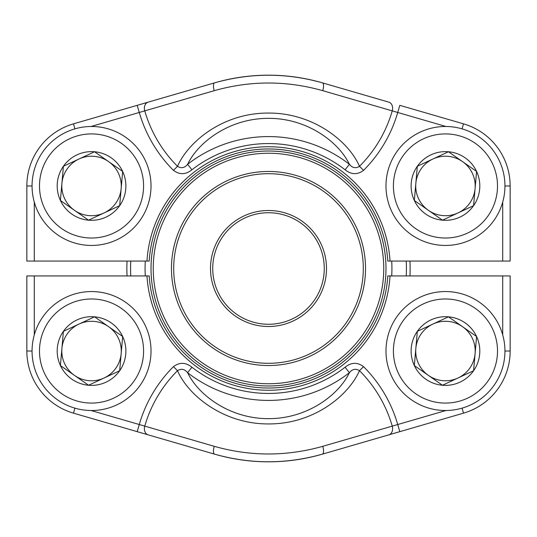<?xml version="1.0" encoding="UTF-8"?>
<svg xmlns="http://www.w3.org/2000/svg" width="537" height="537" viewBox="0 0 537 537"><rect width="100%" height="100%" fill="white"/><g stroke="black" fill="none" stroke-linecap="round" stroke-linejoin="round"><path stroke-width="0.81" d="M363.301 268.5A94.801 94.801 0 0 0 221.096 186.399A94.801 94.801 0 0 0 221.096 350.601A94.801 94.801 0 0 0 363.301 268.5M383.747 268.5A115.247 115.247 0 0 0 210.873 168.692A115.247 115.247 0 0 0 210.873 368.308A115.247 115.247 0 0 0 383.747 268.5M365.529 268.5A97.029 97.029 0 0 1 219.982 352.534A97.029 97.029 0 0 1 219.982 184.466A97.029 97.029 0 0 1 365.529 268.5M385.982 268.5A117.482 117.482 0 0 1 209.759 370.241A117.482 117.482 0 0 1 209.759 166.759A117.482 117.482 0 0 1 385.982 268.5M406.227 275.937A137.928 137.928 0 0 0 406.227 261.063M130.773 261.063A137.928 137.928 0 0 0 130.773 275.937M409.946 261.063A141.647 141.647 0 0 1 409.946 275.937M127.054 275.937A141.647 141.647 0 0 1 127.054 261.063M324.267 268.5A55.767 55.767 0 0 0 240.616 220.204A55.767 55.767 0 0 0 240.616 316.796A55.767 55.767 0 0 0 324.267 268.5M326.496 268.5A57.996 57.996 0 0 1 239.502 318.723A57.996 57.996 0 0 1 239.502 218.277A57.996 57.996 0 0 1 326.496 268.5M34.287 202.107L34.287 261.063L26.85 261.063L26.85 185.97A64.688 64.688 0 0 1 73.488 123.846L214.558 82.859C250.564 72.69 286.523 72.69 322.442 82.859L388.815 102.144A7.437 5.726 106.2 0 1 392.238 110.87L322.777 90.686C286.637 80.463 250.45 80.463 214.223 90.686L144.762 110.87A128.786 128.786 0 0 0 177.505 166.309C188.709 140.949 223.768 112.844 268.379 113.065C312.581 112.783 348.372 140.741 359.495 166.309C355.736 168.658 352.366 167.98 349.379 164.288C338.766 142.05 307.258 118.167 268.446 118.355C229.567 118.247 198.173 142.137 187.621 164.288L191.897 169.799C185.735 174.726 179.586 174.914 173.458 170.363A134.505 134.505 0 0 1 139.271 112.475L91.062 126.484M148.185 102.144L137.197 105.339L139.271 112.475L144.762 110.87A7.437 5.726 73.8 0 1 148.185 102.144L214.558 82.859A7.437 2.51 73.8 0 0 214.223 90.686M388.815 102.144L322.442 82.859A7.437 2.51 106.2 0 1 322.777 90.686M445.938 126.484L397.729 112.475L399.803 105.339L463.512 123.846A64.688 64.688 0 0 1 510.15 185.97L510.15 261.063L510.15 185.97L504.948 185.97M34.287 261.063L146.97 261.063A121.751 121.751 0 0 1 268.5 146.749A121.751 121.751 0 0 1 390.03 261.063L502.713 261.063L502.713 202.107M390.03 261.063L387.795 261.063A119.523 119.523 0 0 0 268.5 148.977A119.523 119.523 0 0 0 149.205 261.063L146.97 261.063M363.542 170.363A134.505 134.505 0 0 0 397.729 112.475L392.238 110.87A128.786 128.786 0 0 1 359.495 166.309L363.542 170.363C357.427 174.914 351.285 174.726 345.103 169.799L349.379 164.288A131.914 131.914 0 0 0 187.621 164.288C184.647 167.98 181.278 168.652 177.505 166.309L173.458 170.363M510.15 261.063L502.713 261.063M322.442 82.859A193.32 193.32 0 0 0 214.558 82.859A193.32 193.32 0 0 1 322.442 82.859M510.15 275.937L510.15 351.03L510.15 275.937L390.03 275.937A121.751 121.751 0 0 1 268.5 390.251A121.751 121.751 0 0 1 146.97 275.937L34.287 275.937L34.287 334.893M322.777 446.314A7.437 2.51 -106.2 0 1 322.442 454.141A193.32 193.32 0 0 1 214.558 454.141A193.32 193.32 0 0 0 322.442 454.141C286.436 464.31 250.477 464.31 214.558 454.141L137.197 431.661L214.558 454.141A7.437 2.51 -73.8 0 1 214.223 446.314C250.363 456.537 286.55 456.537 322.777 446.314L392.238 426.13A128.786 128.786 0 0 0 359.495 370.691L363.542 366.637A134.505 134.505 0 0 1 397.729 424.525L399.803 431.661L322.442 454.141L463.512 413.154A64.688 64.688 0 0 0 510.15 351.03A64.688 64.688 0 0 1 463.512 413.154L462.062 408.154M91.062 410.516L139.271 424.525L137.197 431.661L73.488 413.154A64.688 64.688 0 0 1 26.85 351.03L26.85 275.937L34.287 275.937M148.185 434.856A7.437 5.726 -73.8 0 1 144.762 426.13A128.786 128.786 0 0 1 177.505 370.691L173.458 366.637C179.573 362.086 185.715 362.274 191.897 367.201L187.621 372.712A131.914 131.914 0 0 0 349.379 372.712C352.353 369.02 355.722 368.348 359.495 370.691C348.291 396.051 313.232 424.156 268.621 423.935C224.419 424.217 188.628 396.259 177.505 370.691C181.264 368.342 184.634 369.02 187.621 372.712C198.234 394.95 229.742 418.833 268.554 418.645C307.433 418.753 338.827 394.863 349.379 372.712L345.103 367.201C351.265 362.274 357.414 362.086 363.542 366.637M146.97 275.937L149.205 275.937A119.523 119.523 0 0 0 268.5 388.023A119.523 119.523 0 0 0 387.795 275.937L390.03 275.937M473.594 370.731A34.341 34.341 0 0 1 414.336 365.549A34.341 34.341 0 0 1 448.455 316.823A34.341 34.341 0 0 1 473.594 370.731L442.468 385.244L414.336 365.549L417.33 331.336L448.455 316.823L476.588 336.518L473.594 370.731L442.468 385.244L428.405 375.397A29.743 29.743 0 0 1 415.833 348.439L417.33 331.336L448.455 316.823L476.588 336.518L473.594 370.731M414.336 365.549L415.833 348.439A29.743 29.743 0 0 1 462.518 326.671A29.743 29.743 0 0 1 458.034 377.988A29.743 29.743 0 0 1 428.405 375.397L414.336 365.549M440.28 410.288A59.486 59.486 0 0 1 396.736 316.917A59.486 59.486 0 0 1 499.37 325.892A59.486 59.486 0 0 1 440.28 410.288A59.486 59.486 0 0 1 396.736 316.917A59.486 59.486 0 0 1 499.37 325.892A59.486 59.486 0 0 1 440.28 410.288M119.67 370.731A34.341 34.341 0 0 1 60.413 365.549A34.341 34.341 0 0 1 94.532 316.823A34.341 34.341 0 0 1 119.67 370.731L88.545 385.244L60.413 365.549L63.406 331.336L94.532 316.823L122.664 336.518L119.67 370.731L88.545 385.244L74.482 375.397A29.743 29.743 0 0 1 61.909 348.439L63.406 331.336L94.532 316.823L122.664 336.518L119.67 370.731M60.413 365.549L61.909 348.439A29.743 29.743 0 0 1 108.595 326.671A29.743 29.743 0 0 1 104.104 377.988A29.743 29.743 0 0 1 74.482 375.397L60.413 365.549M86.356 410.288A59.486 59.486 0 0 1 42.812 316.917A59.486 59.486 0 0 1 145.446 325.892A59.486 59.486 0 0 1 86.356 410.288A59.486 59.486 0 0 1 42.812 316.917A59.486 59.486 0 0 1 145.446 325.892A59.486 59.486 0 0 1 86.356 410.288M473.594 205.664A34.341 34.341 0 0 1 414.336 200.482A34.341 34.341 0 0 1 448.455 151.756A34.341 34.341 0 0 1 473.594 205.664L442.468 220.177L414.336 200.482L417.33 166.269L448.455 151.756L476.588 171.451L473.594 205.664L442.468 220.177L428.405 210.329A29.743 29.743 0 0 1 415.833 183.372L417.33 166.269L448.455 151.756L476.588 171.451L473.594 205.664M414.336 200.482L415.833 183.372A29.743 29.743 0 0 1 462.518 161.603A29.743 29.743 0 0 1 458.034 212.921A29.743 29.743 0 0 1 428.405 210.329L414.336 200.482M440.28 245.221A59.486 59.486 0 0 1 396.736 151.85A59.486 59.486 0 0 1 499.37 160.832A59.486 59.486 0 0 1 440.28 245.221A59.486 59.486 0 0 1 396.736 151.85A59.486 59.486 0 0 1 499.37 160.832A59.486 59.486 0 0 1 440.28 245.221M119.67 205.664A34.341 34.341 0 0 1 60.413 200.482A34.341 34.341 0 0 1 94.532 151.756A34.341 34.341 0 0 1 119.67 205.664L88.545 220.177L60.413 200.482L63.406 166.269L94.532 151.756L122.664 171.451L119.67 205.664L88.545 220.177L74.482 210.329A29.743 29.743 0 0 1 61.909 183.372L63.406 166.269L94.532 151.756L122.664 171.451L119.67 205.664M60.413 200.482L61.909 183.372A29.743 29.743 0 0 1 108.595 161.603A29.743 29.743 0 0 1 104.104 212.921A29.743 29.743 0 0 1 74.482 210.329L60.413 200.482M86.356 245.221A59.486 59.486 0 0 1 42.812 151.85A59.486 59.486 0 0 1 145.446 160.832A59.486 59.486 0 0 1 86.356 245.221A59.486 59.486 0 0 1 42.812 151.85A59.486 59.486 0 0 1 145.446 160.832A59.486 59.486 0 0 1 86.356 245.221M391.701 261.063A123.429 123.429 0 0 1 391.701 275.937M145.299 275.937A123.429 123.429 0 0 1 145.299 261.063M387.795 261.063A119.523 119.523 0 0 0 268.5 148.977A119.523 119.523 0 0 0 149.205 261.063M32.052 185.97L26.85 185.97A64.688 64.688 0 0 1 73.488 123.846L74.938 128.846M462.062 128.846L463.512 123.846A64.688 64.688 0 0 1 510.15 185.97M345.103 169.799A124.94 124.94 0 0 0 191.897 169.799M149.205 275.937A119.523 119.523 0 0 0 268.5 388.023A119.523 119.523 0 0 0 387.795 275.937M74.938 408.154L73.488 413.154A64.688 64.688 0 0 1 26.85 351.03L32.052 351.03M502.713 334.893L502.713 275.937M214.223 446.314L139.271 424.525A134.505 134.505 0 0 1 173.458 366.637M191.897 367.201A124.94 124.94 0 0 0 345.103 367.201M388.815 434.856A7.437 5.726 -106.2 0 0 392.238 426.13L445.938 410.516M504.948 351.03L510.15 351.03M440.924 402.884A52.049 52.049 0 0 0 492.63 329.033A52.049 52.049 0 0 0 402.824 321.18A52.049 52.049 0 0 0 440.924 402.884M87.001 402.884A52.049 52.049 0 0 0 138.707 329.033A52.049 52.049 0 0 0 48.901 321.18A52.049 52.049 0 0 0 87.001 402.884M440.924 237.817A52.049 52.049 0 0 0 492.63 163.973A52.049 52.049 0 0 0 402.824 156.113A52.049 52.049 0 0 0 440.924 237.817M87.001 237.817A52.049 52.049 0 0 0 138.707 163.973A52.049 52.049 0 0 0 48.901 156.113A52.049 52.049 0 0 0 87.001 237.817"/></g></svg>

